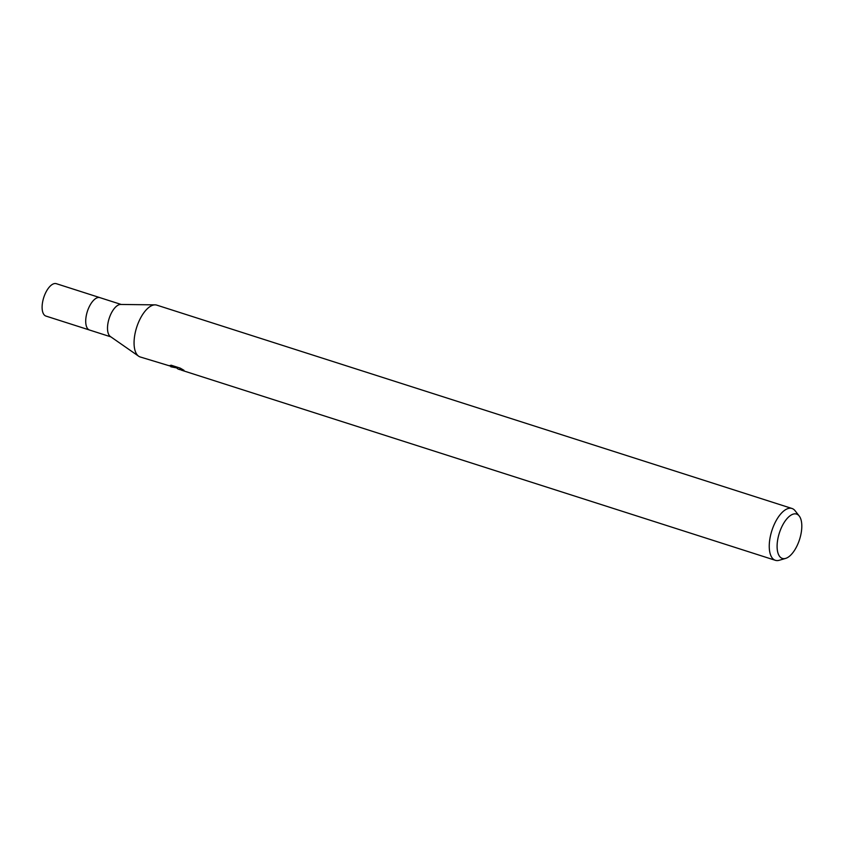 <?xml version="1.0" encoding="UTF-8"?>
<svg xmlns="http://www.w3.org/2000/svg" width="844" height="844" viewBox="0 0 844 844"><rect width="100%" height="100%" fill="white"/><g stroke="black" fill="none" stroke-linecap="round" stroke-linejoin="round"><path stroke-width="1.27" d="M138.564 356.136L110.374 336.524A17.007 7.744 -72.2 0 1 109.15 318.452A17.007 7.744 -72.2 0 1 120.639 304.452L154.98 304.863M89.844 330.109A17.007 7.744 -72.2 0 1 89.548 330.036A17.007 7.744 -72.2 0 1 89.253 329.92A17.007 7.744 -72.2 0 1 87.46 311.151A17.007 7.744 -72.2 0 1 99.909 297.647L121.198 304.462M178.19 369.113L177.166 368.395L178.19 369.113M785.659 558.39L779.244 560.279A27.219 12.396 -72.2 0 1 775.393 560.321A27.219 12.396 -72.2 0 1 774.919 560.142A27.219 12.396 -72.2 0 1 772.049 530.095A27.219 12.396 -72.2 0 1 791.989 508.478A27.219 12.396 -72.2 0 1 792.453 508.658A27.219 12.396 -72.2 0 1 795.101 510.757L799.226 516.011A23.284 10.603 -72.2 0 1 799.553 539.485A23.284 10.603 -72.2 0 1 785.659 558.39A23.284 10.603 -72.2 0 1 781.955 558.274A23.284 10.603 -72.2 0 1 779.645 532.121A23.284 10.603 -72.2 0 1 796.958 514.218A23.284 10.603 -72.2 0 1 799.226 516.011M175.489 367.657L140.209 356.97A27.219 12.396 -72.2 0 1 139.735 356.801A27.219 12.396 -72.2 0 1 136.865 326.755A27.219 12.396 -72.2 0 1 156.805 305.138L791.989 508.478M170.847 366.781L177.061 367.984L169.676 365.621L171.132 365.22L180.236 368.132L183.981 370.305L180.036 369.218L181.449 370.178L775.393 560.321M177.546 367.267L177.166 368.395M177.324 367.203L177.061 367.984M180.278 369.746L178.854 369.345M46.241 316.152A17.007 7.744 -72.2 0 1 45.945 316.078A17.007 7.744 -72.2 0 1 45.65 315.962A17.007 7.744 -72.2 0 1 43.856 297.193A17.007 7.744 -72.2 0 1 56.316 283.679L99.835 297.615M179.772 369.324L180.183 368.121M89.548 330.036L110.828 336.851M89.475 330.004L45.945 316.078"/></g></svg>
